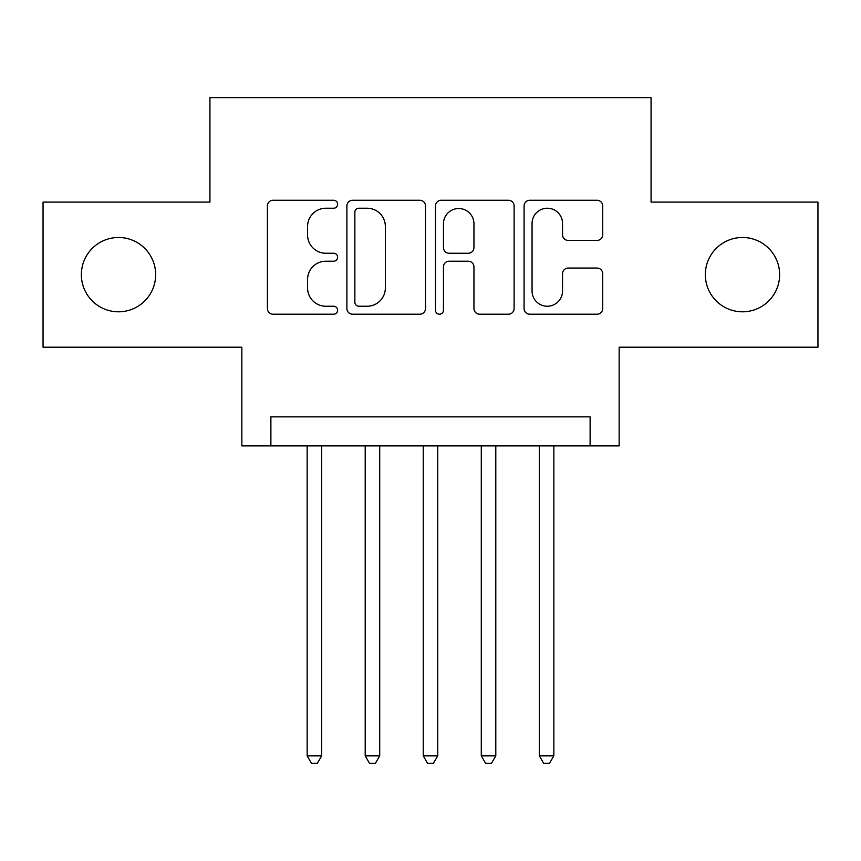 <?xml version="1.0" encoding="UTF-8"?>
<svg xmlns="http://www.w3.org/2000/svg" width="861" height="861" viewBox="0 0 861 861"><rect width="100%" height="100%" fill="white"/><g stroke="black" fill="none" stroke-linecap="round" stroke-linejoin="round"><path stroke-width="1.29" d="M337.63 204.251A3.993 3.993 0 0 0 333.637 200.258L273.109 200.258A5.693 5.693 0 0 0 267.405 205.962L267.405 308.518A5.693 5.693 0 0 0 273.109 314.211L333.637 314.211A3.993 3.993 0 0 0 337.63 310.218A3.993 3.993 0 0 0 333.637 306.236L325.813 306.236A18.232 18.232 0 0 1 307.581 288.005L307.581 279.459A18.232 18.232 0 0 1 325.813 261.227L333.637 261.227A3.993 3.993 0 0 0 337.63 257.235A3.993 3.993 0 0 0 333.637 253.252L325.813 253.252A18.232 18.232 0 0 1 307.581 235.021L307.581 226.465A18.232 18.232 0 0 1 325.813 208.233L333.637 208.233A3.993 3.993 0 0 0 337.63 204.251M705.342 274.648A37.152 37.152 0 0 0 742.494 311.8A37.152 37.152 0 0 0 779.635 274.648A37.152 37.152 0 0 0 742.494 237.496A37.152 37.152 0 0 0 705.342 274.648M81.364 274.648A37.152 37.152 0 0 0 118.506 311.8A37.152 37.152 0 0 0 155.658 274.648A37.152 37.152 0 0 0 118.506 237.496A37.152 37.152 0 0 0 81.364 274.648M597.007 240.423A5.693 5.693 0 0 0 602.711 234.73L602.711 205.962A5.693 5.693 0 0 0 597.007 200.258L529.784 200.258A5.693 5.693 0 0 0 524.08 205.962L524.08 308.518A5.693 5.693 0 0 0 529.784 314.211L597.007 314.211A5.693 5.693 0 0 0 602.711 308.518L602.711 273.755A5.693 5.693 0 0 0 597.007 268.062L568.238 268.062A5.693 5.693 0 0 0 562.534 273.755L562.534 290.996A15.24 15.24 0 0 1 547.295 306.236A15.24 15.24 0 0 1 532.055 290.996L532.055 223.483A15.24 15.24 0 0 1 547.295 208.233A15.24 15.24 0 0 1 562.534 223.483L562.534 234.73A5.693 5.693 0 0 0 568.238 240.423L597.007 240.423M590.119 445.88L619.145 445.88L619.145 347.209L817.95 347.209L817.95 202.098L651.067 202.098L651.067 97.616L209.933 97.616L209.933 202.098L43.05 202.098L43.05 347.209L241.855 347.209L241.855 445.88L590.119 445.88L590.119 416.864L270.881 416.864L270.881 445.88M425.517 205.962A5.693 5.693 0 0 0 419.813 200.258L352.59 200.258A5.693 5.693 0 0 0 346.886 205.962L346.886 308.518A5.693 5.693 0 0 0 352.59 314.211L419.813 314.211A5.693 5.693 0 0 0 425.517 308.518L425.517 205.962M441.187 200.258L508.41 200.258A5.693 5.693 0 0 1 514.114 205.962L514.114 308.518A5.693 5.693 0 0 1 508.41 314.211L479.642 314.211A5.693 5.693 0 0 1 473.948 308.518L473.948 266.921A5.693 5.693 0 0 0 468.244 261.227L449.162 261.227A5.693 5.693 0 0 0 443.458 266.921L443.458 310.218A3.993 3.993 0 0 1 439.476 314.211A3.993 3.993 0 0 1 435.483 310.218L435.483 205.962A5.693 5.693 0 0 1 441.187 200.258M358.854 208.233A3.993 3.993 0 0 0 354.861 212.226L354.861 302.243A3.993 3.993 0 0 0 358.854 306.236L367.12 306.236A18.232 18.232 0 0 0 385.351 288.005L385.351 226.465A18.232 18.232 0 0 0 367.12 208.233L358.854 208.233M473.948 223.763A15.24 15.24 0 0 0 458.698 208.523A15.24 15.24 0 0 0 443.458 223.763L443.458 247.548A5.693 5.693 0 0 0 449.162 253.252L468.244 253.252A5.693 5.693 0 0 0 473.948 247.548L473.948 223.763M307.151 445.88L307.151 755.84L321.67 755.84L321.67 445.88M321.67 755.84L317.311 763.384L311.51 763.384L307.151 755.84M365.204 445.88L365.204 755.84L379.712 755.84L379.712 445.88M379.712 755.84L375.353 763.384L369.552 763.384L365.204 755.84M423.246 445.88L423.246 755.84L437.754 755.84L437.754 445.88M437.754 755.84L433.406 763.384L427.594 763.384L423.246 755.84M481.288 445.88L481.288 755.84L495.796 755.84L495.796 445.88M495.796 755.84L491.448 763.384L485.647 763.384L481.288 755.84M539.33 445.88L539.33 755.84L553.849 755.84L553.849 445.88M553.849 755.84L549.49 763.384L543.689 763.384L539.33 755.84"/></g></svg>
